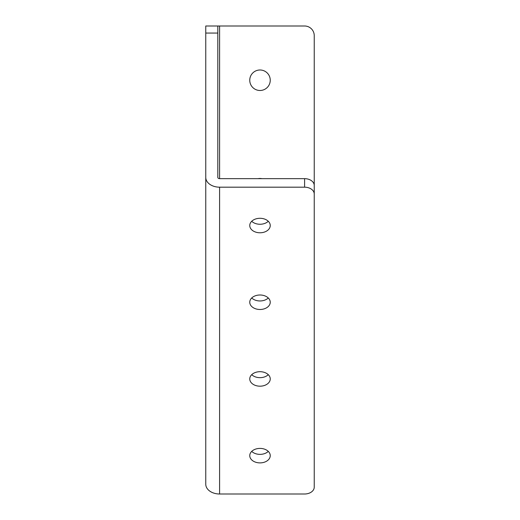 <?xml version="1.0" encoding="UTF-8"?>
<svg xmlns="http://www.w3.org/2000/svg" width="520" height="520" viewBox="0 0 520 520"><rect width="100%" height="100%" fill="white"/><g stroke="black" fill="none" stroke-linecap="round" stroke-linejoin="round"><path stroke-width="0.78" d="M260 448.403A10.244 7.248 180 0 0 249.756 455.65A10.244 7.248 180 0 0 260 462.891A10.244 7.248 180 0 0 270.244 455.65A10.244 7.248 180 0 0 260 448.403M268.288 451.386A10.244 7.248 0 0 1 260 454.37A10.244 7.248 0 0 1 251.713 451.386M260 371.696A10.244 7.248 180 0 0 249.756 378.944A10.244 7.248 180 0 0 260 386.185A10.244 7.248 180 0 0 270.244 378.944A10.244 7.248 180 0 0 260 371.696M268.288 374.679A10.244 7.248 0 0 1 260 377.663A10.244 7.248 0 0 1 251.713 374.679M260 294.996A10.244 7.248 180 0 0 249.756 302.237A10.244 7.248 180 0 0 260 309.485A10.244 7.248 180 0 0 270.244 302.237A10.244 7.248 180 0 0 260 294.996M268.288 297.973A10.244 7.248 0 0 1 260 300.957A10.244 7.248 0 0 1 251.713 297.973M260 218.29A10.244 7.248 180 0 0 249.756 225.531A10.244 7.248 180 0 0 260 232.778A10.244 7.248 180 0 0 270.244 225.531A10.244 7.248 180 0 0 260 218.29M268.288 221.273A10.244 7.248 0 0 1 260 224.256A10.244 7.248 0 0 1 251.713 221.273M261.944 178.659A10.244 10.244 0 0 0 258.057 178.659M260 69.992A10.244 10.244 0 0 0 249.756 80.236A10.244 10.244 0 0 0 260 90.487A10.244 10.244 0 0 0 270.244 80.236A10.244 10.244 0 0 0 260 69.992M217.815 26L217.815 177.405A1.774 1.254 -0 0 0 219.589 178.659L219.589 26L205.764 26L205.764 177.405A13.825 9.776 -0 0 0 219.589 187.181L304.596 187.181L304.596 178.659L219.589 178.659M205.764 466.966L205.764 459.907M304.596 178.659A9.639 6.819 0 0 1 314.236 185.478L314.236 487.182A9.639 6.819 180 0 1 304.596 494L219.589 494A13.825 9.776 180 0 1 205.764 484.224L205.764 177.405M314.236 193.999A9.639 6.819 180 0 0 304.596 187.181M219.589 26L304.596 26A9.639 9.639 0 0 1 314.236 35.639L314.236 450.268M217.815 33.059L205.764 33.059M219.589 494L219.589 187.181"/></g></svg>
